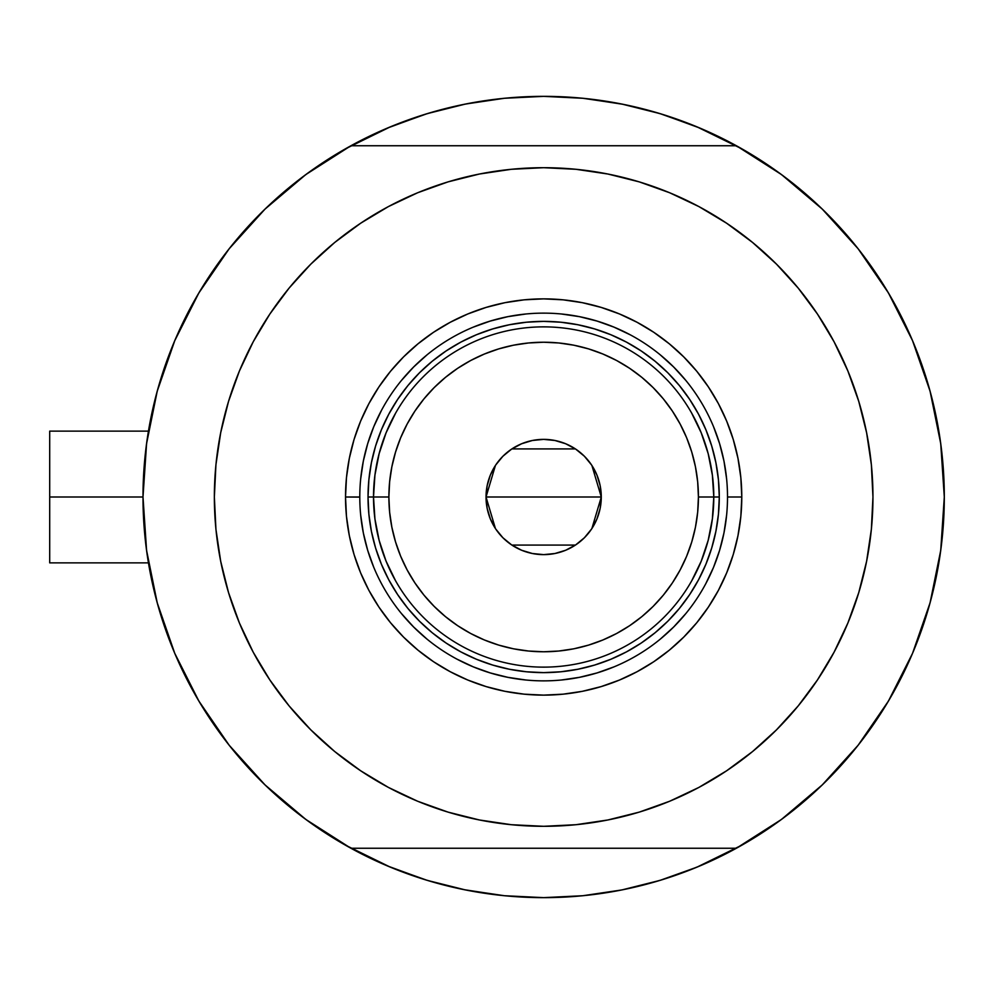 <?xml version="1.0" encoding="UTF-8"?>
<svg xmlns="http://www.w3.org/2000/svg" width="994" height="994" viewBox="0 0 994 994"><rect width="100%" height="100%" fill="white"/><g stroke="black" fill="none" stroke-linecap="round" stroke-linejoin="round"><path stroke-width="1.49" d="M305.99 819.553A400.644 400.644 0 0 1 142.999 497L49.7 497L49.7 562.865L49.7 497L142.999 497A400.644 400.644 0 0 1 305.99 174.447M147.075 439.969L145.944 448.518M147.82 435.024L147.373 437.981M931.639 596.947L932.285 594.375L931.639 596.947M354.709 850.305A400.644 400.644 0 0 0 384.579 864.718A400.644 400.644 0 0 1 354.709 850.305M702.721 864.718A400.644 400.644 0 0 0 732.59 850.305A400.644 400.644 0 0 1 702.721 864.718A400.644 400.644 0 0 0 732.59 850.305M876.932 274.63A400.644 400.644 0 0 0 781.309 174.447A400.644 400.644 0 0 1 876.932 274.63A400.644 400.644 0 0 0 781.309 174.447A400.644 400.644 0 0 1 736.368 848.255A400.644 400.644 0 0 1 350.783 848.168M350.783 145.832A400.644 400.644 0 0 1 736.529 145.832M942.995 464.62A400.644 400.644 0 0 0 941.467 449.474A400.644 400.644 0 0 1 942.995 464.62A400.644 400.644 0 0 0 942.983 464.583A400.644 400.644 0 0 0 941.467 449.474A400.644 400.644 0 0 0 941.467 449.437A400.644 400.644 0 0 0 936.199 416.821A400.644 400.644 0 0 1 937.33 422.599A400.644 400.644 0 0 0 936.186 416.809M931.129 395.115A400.644 400.644 0 0 0 896.948 308.065A400.644 400.644 0 0 1 931.129 395.115L932.273 399.576L931.129 395.115A400.644 400.644 0 0 0 896.948 308.065M732.59 143.695A400.644 400.644 0 0 0 702.721 129.282A400.644 400.644 0 0 1 732.59 143.695A400.644 400.644 0 0 0 702.721 129.282M384.579 129.282A400.644 400.644 0 0 0 354.709 143.695M145.869 449.114L147.771 435.335M155.039 399.526L158.406 386.989M174.236 341.924L177.007 335.463M195.57 298.61L202.9 286.26M224.122 255.284L231.093 246.35M263.087 210.989L270.728 203.683M299.853 179.069L311.457 170.496M354.783 143.658L345.117 149.001L390.331 126.847L427.345 113.602L465.49 104.047L504.38 98.282L543.656 96.356L582.919 98.282L621.809 104.047L659.954 113.602L696.968 126.847L742.183 149.001M775.842 170.496L787.447 179.069M816.571 203.683L824.212 210.989M856.219 246.35L863.177 255.284M884.399 286.26L891.73 298.61L884.399 286.26M910.28 335.425L913.076 341.924M928.905 386.989L932.26 399.526M939.516 435.297A400.644 400.644 0 0 0 937.33 422.599A400.644 400.644 0 0 1 941.467 449.437A400.644 400.644 0 0 1 941.467 449.462A400.644 400.644 0 0 0 939.516 435.297L941.43 449.114M941.43 544.886L939.529 558.665M932.26 594.474L928.905 607.011M913.076 652.076L910.293 658.537M891.73 695.39L884.399 707.74M863.177 738.716L856.219 747.65M824.212 783.011L816.571 790.317M787.447 814.931L775.842 823.504M732.516 850.342L742.183 844.999L696.968 867.153L659.954 880.398L621.809 889.953L582.919 895.718L543.656 897.644L504.38 895.718L465.49 889.953L427.345 880.398L390.331 867.153L345.117 844.999M311.457 823.504L299.853 814.931M270.728 790.317L263.087 783.011M231.093 747.65L224.122 738.716M202.9 707.74L195.57 695.39L202.9 707.74M177.031 658.575L174.236 652.076M158.406 607.011L155.039 594.474M147.771 558.665L145.869 544.886M448.306 886.139L425.072 879.702L387.399 865.923M638.993 107.861L662.228 114.298L699.913 128.077M597.121 99.934L623.362 104.358L584.472 98.431M582.919 98.282L543.656 96.356L504.38 98.282M490.191 99.934L463.937 104.358L490.241 99.922M448.306 107.861L425.072 114.298L387.399 128.077L425.072 114.298M490.179 894.066L463.937 889.642L502.827 895.569M504.38 895.718L543.656 897.644L582.919 895.718M597.108 894.066L623.362 889.642L597.059 894.078M638.993 886.139L662.228 879.702M678.529 874.26L699.913 865.923L678.529 874.26M933.403 589.827L932.944 591.703L933.403 589.827M935.068 411.479L932.944 402.284A400.644 400.644 0 0 0 932.944 402.272L935.068 411.479M147.373 556.006L147.845 559.1M145.944 545.507L147.087 554.031M49.7 431.135L49.7 497L49.7 431.135L148.454 431.135M736.368 848.255L350.932 848.255A400.644 400.644 0 0 1 350.932 145.745L305.854 174.546L265.013 209.113L229.142 248.798L198.887 292.907L174.77 340.656L157.226 391.201L146.578 443.622L142.999 497L146.578 550.378L157.226 602.799L174.77 653.344L198.887 701.093L229.142 745.202L265.013 784.887L305.854 819.454L350.932 848.255L736.368 848.255L781.446 819.454L822.286 784.887L858.157 745.202L888.425 701.093L912.542 653.344L930.073 602.799L940.734 550.378L944.3 497L940.734 443.622L930.073 391.201L912.542 340.656L888.425 292.907L858.157 248.798L822.286 209.113L781.446 174.546L736.368 145.745A400.644 400.644 0 0 1 944.3 497A400.644 400.644 0 0 0 944.288 493.72M943.231 467.814A400.644 400.644 0 0 1 944.089 483.817A400.644 400.644 0 0 0 943.815 477.406M943.815 477.306A400.644 400.644 0 0 0 943.231 467.714M727.509 497.124L727.509 497A183.865 183.865 0 0 0 543.656 313.135A183.865 183.865 0 0 0 359.791 497L345.527 497A198.129 198.129 0 0 1 543.656 298.871A198.129 198.129 0 0 1 741.785 497L727.509 497A183.865 183.865 0 0 1 543.656 680.865A183.865 183.865 0 0 1 359.791 497A183.865 183.865 0 0 1 543.656 313.135A183.865 183.865 0 0 1 727.509 497L727.509 496.876M310.799 264.155L334.742 242.449L310.799 264.155L289.092 288.098L269.846 314.054L253.234 341.774L239.417 370.986L228.533 401.414L220.68 432.763L215.934 464.72L214.356 497A329.3 329.3 0 0 1 543.656 167.7A329.3 329.3 0 0 1 872.956 497A329.3 329.3 0 0 1 543.656 826.3A329.3 329.3 0 0 1 214.356 497L215.052 475.467M736.368 145.745L350.932 145.745L736.368 145.745M726.602 223.203L752.557 242.449L726.602 223.203L698.881 206.578L669.67 192.761L639.241 181.877L607.893 174.025L575.924 169.291L543.656 167.7L511.376 169.291L479.406 174.025L448.058 181.877L417.629 192.761L388.418 206.578L360.698 223.203L334.742 242.449M776.5 729.844L752.557 751.551L776.5 729.844L798.207 705.902L817.453 679.946L834.065 652.226L847.882 623.014L858.766 592.586L866.619 561.237L871.365 529.28L872.956 497L872.247 518.533M360.698 770.797L334.742 751.551L360.698 770.797L388.418 787.422L417.629 801.239L448.058 812.123L479.406 819.975L511.376 824.709L543.656 826.3L575.924 824.709L607.893 819.975L639.241 812.123L669.67 801.239L698.881 787.422L726.602 770.797L752.557 751.551M872.956 497L871.365 464.72L866.619 432.763L858.766 401.414L847.882 370.986L834.065 341.774L817.453 314.054L798.207 288.098L776.5 264.155L752.557 242.449M214.356 497L215.934 529.28L220.68 561.237L228.533 592.586L239.417 623.014L253.234 652.226L269.846 679.946L289.092 705.902L310.799 729.844L334.742 751.551M359.791 496.876L359.791 497A183.865 183.865 0 0 0 543.656 680.865A183.865 183.865 0 0 0 727.509 497L741.785 497A198.129 198.129 0 0 1 543.656 695.129A198.129 198.129 0 0 1 345.527 497L346.471 477.58L349.329 458.346L354.05 439.485L360.598 421.183L368.911 403.601L378.913 386.927L390.493 371.309L403.552 356.896L417.965 343.849L433.57 332.257L450.257 322.267L467.826 313.955L486.141 307.407L505.002 302.673L524.236 299.828L543.656 298.871L563.076 299.828L582.31 302.673L601.159 307.407L619.473 313.955L637.042 322.267L653.729 332.257L669.347 343.849L683.748 356.896L696.806 371.309L708.387 386.927L718.389 403.601L726.701 421.183L733.249 439.485L737.97 458.346L740.828 477.58L741.785 497L740.828 516.42L737.97 535.654L733.249 554.515L726.701 572.817L718.389 590.399L708.387 607.073L696.806 622.691L683.748 637.104L669.347 650.151L653.729 661.743L637.042 671.733L619.473 680.045L601.159 686.593L582.31 691.327L563.076 694.172L543.656 695.129L524.236 694.172L505.002 691.327L486.141 686.593L467.826 680.045L450.257 671.733L433.57 661.743L417.965 650.151L403.552 637.104L390.493 622.691L378.913 607.073L368.911 590.399L360.598 572.817L354.05 554.515L349.329 535.654L346.471 516.42L345.527 497L359.791 497.124M368.873 514.209L371.396 531.268L368.873 514.209L368.028 497L368.873 479.791L371.396 462.732L375.583 446.02L381.398 429.793L388.766 414.212L397.625 399.426L407.888 385.585L419.468 372.812L432.228 361.244L446.082 350.969L460.856 342.11L476.437 334.742L492.664 328.939L509.388 324.752L526.435 322.218L509.388 324.752M560.864 671.782L577.912 669.248L560.864 671.782L543.656 672.627L526.435 671.782L509.388 669.248L492.664 665.061L476.437 659.258L460.856 651.89L446.082 643.031L432.228 632.756L419.468 621.188L407.888 608.415L397.625 594.574L388.766 579.788L381.398 564.207L375.583 547.98L371.396 531.268M718.438 479.791L715.904 462.732L718.438 479.791L719.283 497L718.438 514.209L715.904 531.268L711.716 547.98L705.914 564.207L698.546 579.788L689.674 594.574L679.411 608.415L667.844 621.188L655.071 632.756L641.229 643.031L626.444 651.89L610.863 659.258L594.636 665.061L577.912 669.248M360.673 515.016L363.319 532.871L367.705 550.378L373.781 567.363M401.526 613.633L413.641 627.003L427.01 639.13M456.942 659.134L473.293 666.862L490.278 672.938L507.785 677.324L525.627 679.971M561.672 679.971L579.514 677.324L597.021 672.938L614.006 666.862M660.289 639.13L673.659 627.003L685.773 613.633M705.777 583.702L713.518 567.363L719.594 550.378L723.98 532.871L726.626 515.016M726.626 478.984L723.98 461.129L719.594 443.622L713.518 426.637M685.773 380.367L673.659 366.997L660.289 354.87M630.358 334.866L614.006 327.138L597.021 321.062L579.514 316.676L561.672 314.029M525.627 314.029L507.785 316.676L490.278 321.062L473.293 327.138M427.01 354.87L413.641 366.997L401.526 380.367M381.522 410.298L373.781 426.637L367.705 443.622L363.319 461.129L360.673 478.984M526.435 322.218L543.656 321.373L560.864 322.218L577.912 324.752L594.636 328.939L610.863 334.742L626.444 342.11L641.229 350.969L655.071 361.244L667.844 372.812L679.411 385.585L689.674 399.426L698.546 414.212L705.914 429.793L711.716 446.02L715.904 462.732M691.687 580.856L701.23 561.15L708.175 540.363L712.375 518.868L713.791 497L698.422 497A154.766 154.766 0 0 1 543.656 651.766A154.766 154.766 0 0 1 388.878 497L373.508 497A170.136 170.136 0 0 0 543.656 667.136A170.136 170.136 0 0 0 713.791 497A170.136 170.136 0 0 1 543.656 667.136A170.136 170.136 0 0 1 373.508 497L368.028 497A175.627 175.627 0 0 0 543.656 672.627A175.627 175.627 0 0 0 719.283 497L713.791 497L712.375 475.132L708.175 453.637L701.23 432.85L691.687 413.144M591.902 465.49L601.283 497L600.177 508.245L596.897 519.054L591.567 529.019L584.397 537.754L575.663 544.911L565.71 550.241L554.888 553.521L543.656 554.627L532.411 553.521L521.601 550.241L511.637 544.911L502.902 537.754L495.733 529.019L490.415 519.054L487.135 508.245L486.029 497A57.627 57.627 0 0 1 543.656 439.373A57.627 57.627 0 0 1 601.283 497L486.029 497L495.422 465.465M496.093 464.447L502.355 456.805M503.436 455.724L511.338 449.288M511.898 448.915L575.402 448.915M575.961 449.288L583.863 455.724M584.957 456.805L591.206 464.447M395.612 413.144L386.07 432.85L379.136 453.637L374.924 475.132L373.508 497A170.136 170.136 0 0 1 543.656 326.864A170.136 170.136 0 0 1 713.791 497L719.283 497A175.627 175.627 0 0 1 543.656 672.627A175.627 175.627 0 0 1 368.028 497A175.627 175.627 0 0 1 543.656 321.373A175.627 175.627 0 0 1 719.283 497A175.627 175.627 0 0 0 543.656 321.373A175.627 175.627 0 0 0 368.028 497L373.508 497L374.924 518.868L379.136 540.363L386.07 561.15L395.612 580.856M374.924 475.132L373.508 497L374.924 518.868M379.136 540.363L386.07 561.15M386.07 432.85L379.136 453.637M712.375 518.868L713.791 497L712.375 475.132M708.175 453.637L701.23 432.85M701.23 561.15L708.175 540.363M698.422 497L697.676 481.829L695.452 466.807L691.762 452.071L686.643 437.77L680.144 424.04L672.342 411.019L663.296 398.818L653.095 387.561L641.838 377.36L629.637 368.314L616.615 360.499L602.873 354.013L588.585 348.894L573.849 345.204L558.827 342.98L543.656 342.234L528.485 342.98L513.451 345.204L498.727 348.894L484.426 354.013L470.696 360.499L457.662 368.314L445.461 377.36L434.216 387.561L424.016 398.818L414.958 411.019L407.155 424.04L400.657 437.77L395.55 452.071L391.86 466.807L389.623 481.829L388.878 497L389.623 512.171L391.86 527.193L395.55 541.929L400.657 556.23L407.155 569.96L414.958 582.981L424.016 595.182L434.216 606.439L445.461 616.64L457.662 625.686L470.696 633.501L484.426 639.987L498.727 645.106L513.451 648.796L528.485 651.02L543.656 651.766L558.827 651.02L573.849 648.796L588.585 645.106L602.873 639.987L616.615 633.501L629.637 625.686L641.838 616.64L653.095 606.439L663.296 595.182L672.342 582.981L680.144 569.96L686.643 556.23L691.762 541.929L695.452 527.193L697.676 512.171L698.422 497L713.791 497A170.136 170.136 0 0 0 543.656 326.864A170.136 170.136 0 0 0 373.508 497L388.878 497A154.766 154.766 0 0 1 543.656 342.234A154.766 154.766 0 0 1 698.422 497M495.41 528.51L486.029 497L487.135 485.755L490.415 474.946L495.733 464.981L502.902 456.246L511.637 449.089L521.601 443.759L532.411 440.479L543.656 439.373L554.888 440.479L565.71 443.759L575.663 449.089L584.397 456.246L591.567 464.981L596.897 474.946L600.177 485.755L601.283 497L591.89 528.535M543.656 497L601.283 497A57.627 57.627 0 0 1 543.656 554.627A57.627 57.627 0 0 1 486.029 497L543.656 497M591.206 529.553L584.957 537.195M583.863 538.276L575.961 544.712M575.402 545.085L511.898 545.085M511.338 544.712L503.436 538.276M502.355 537.195L496.093 529.553M148.454 562.865L49.7 562.865"/></g></svg>
